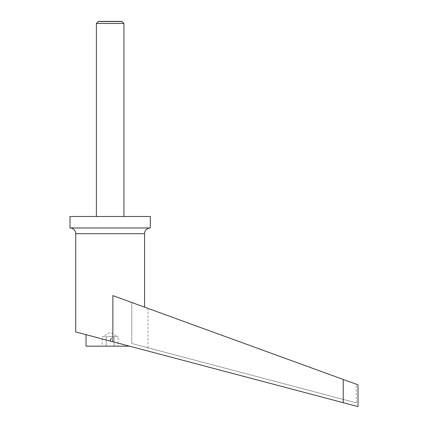 <?xml version="1.0" encoding="UTF-8"?>
<svg xmlns="http://www.w3.org/2000/svg" width="428" height="428" viewBox="0 0 428 428"><rect width="100%" height="100%" fill="white"/><g stroke="black" fill="none" stroke-linecap="round" stroke-linejoin="round"><path stroke-width="0.32" stroke-dasharray="2.14 1.6" d="M96.375 216.488L123.917 216.488L96.375 216.488M69.978 227.964L150.308 227.964M110.146 341.041L86.044 334.664L129.518 346.161L110.264 341.073L111.323 338.072L110.269 341.073L343.229 402.689L343.229 379.465L112.869 295.62L144.573 307.16L112.869 295.62L112.869 341.758M118.096 346.161L106.171 346.161L118.096 346.161L118.096 336.986C116.769 336.157 115.448 336.157 114.121 336.986C111.473 336.157 108.819 336.157 106.171 336.986C104.844 336.157 103.517 336.157 102.19 336.986L110.146 332.39L118.096 336.986C116.769 336.157 115.448 336.157 114.121 336.986C111.473 336.157 108.819 336.157 106.171 336.986C104.844 336.157 103.517 336.157 102.19 336.986L102.19 346.161L106.171 346.161L102.19 346.161M86.044 346.161L129.518 346.161M343.09 379.411L131.765 302.5L131.765 343.481L356.299 402.871L131.765 343.481L148.013 347.777L131.765 343.481L131.765 302.5L343.09 379.411L343.09 399.377L343.09 379.411M131.765 302.5L148.013 308.411L131.765 302.5M358.022 384.847L343.229 379.465M75.719 331.935L110.264 341.073M106.171 346.161L106.171 336.986L106.171 346.161M114.121 346.161L114.121 336.986L114.121 346.161M69.978 216.488L150.308 216.488M121.739 21.4L98.547 21.4M98.29 21.55L121.996 21.55M123.917 23.465L96.375 23.465M75.719 233.699L144.573 233.699M356.299 402.871L356.299 384.221M148.013 347.777L148.013 308.411"/><path stroke-width="0.64" d="M96.375 216.488L96.375 23.465L98.547 21.4L121.739 21.4L123.917 23.465L123.917 216.488M96.375 23.465L123.917 23.465M121.996 21.55L98.29 21.55M144.573 307.16L144.573 233.699A5.735 5.735 0 0 1 150.308 227.964L69.978 227.964A5.735 5.735 0 0 1 75.719 233.699L75.719 331.935L110.264 341.073L111.323 338.072L110.146 341.041M69.978 227.964L69.978 216.488L150.308 216.488L150.308 227.964M112.869 341.758L112.869 295.62L343.229 379.465L343.229 402.689L358.022 406.6L110.269 341.073M129.518 346.161L86.044 346.161L86.044 334.664M343.229 379.465L358.022 384.847L358.022 406.6M144.573 233.699L75.719 233.699"/></g></svg>
